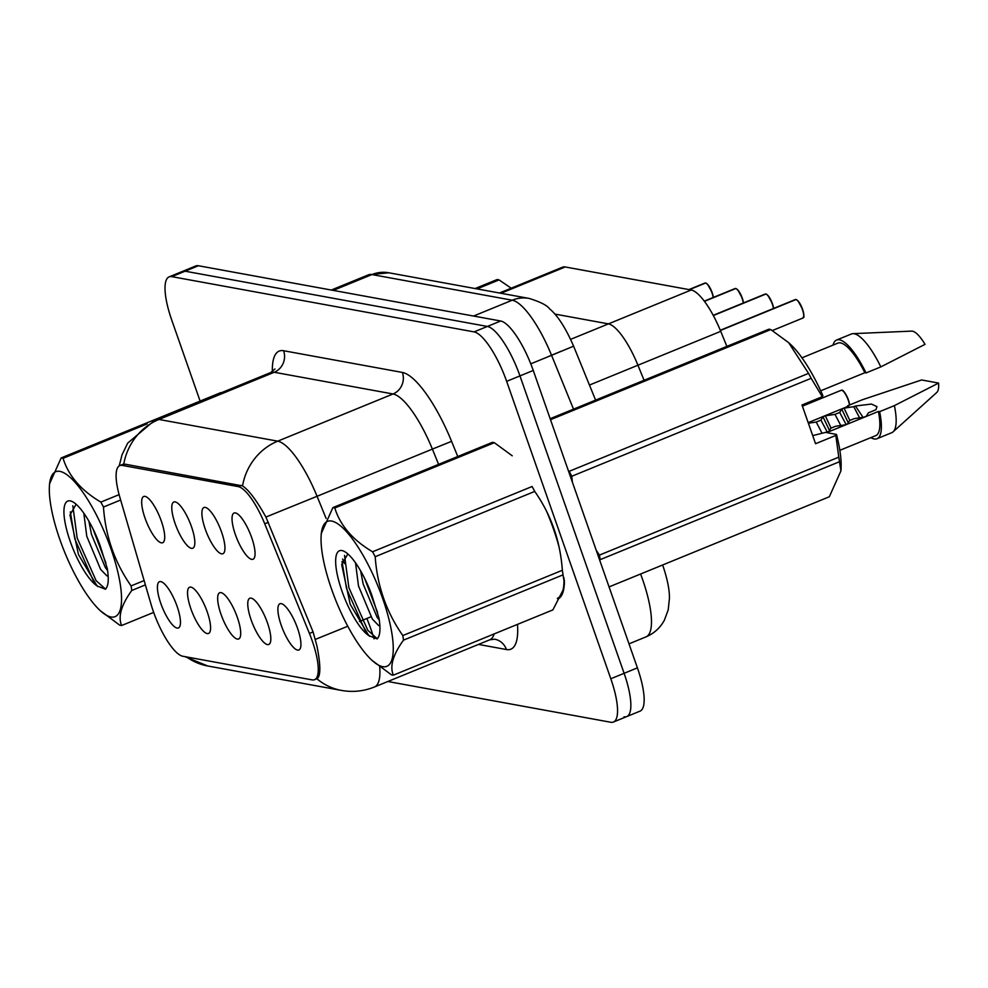 <?xml version="1.0" encoding="UTF-8"?>
<svg xmlns="http://www.w3.org/2000/svg" width="988" height="988" viewBox="0 0 988 988"><rect width="100%" height="100%" fill="white"/><g stroke="black" fill="none" stroke-linecap="round" stroke-linejoin="round"><path stroke-width="1.48" d="M309.417 633.444A44.979 12.77 67.7 0 1 312.183 640.755A44.979 12.77 67.7 0 1 314.542 679.695A44.979 12.77 67.7 0 1 312.159 679.892L182.768 656.242A44.979 12.77 67.7 0 1 151.115 604.508L119.857 497.31A44.979 12.77 67.7 0 1 119.82 465.583A44.979 12.77 67.7 0 1 122.203 465.385L238.182 486.59A44.979 12.77 67.7 0 1 264.735 523.788L309.417 633.444L313.085 631.95L316.913 645.831C320.804 665.566 320.804 676.533 316.889 678.744L316.839 678.756M281.259 625.379A24.984 7.101 67.7 0 1 281.271 603.643A24.984 7.101 67.7 0 1 297.573 628.368A24.984 7.101 67.7 0 1 299.895 649.153A24.984 7.101 67.7 0 1 281.259 625.379M160.785 603.359A24.984 7.101 67.7 0 1 160.797 581.611A24.984 7.101 67.7 0 1 177.099 606.348A24.984 7.101 67.7 0 1 179.421 627.133A24.984 7.101 67.7 0 1 160.785 603.359M190.906 608.867A24.984 7.101 67.7 0 1 190.919 587.119A24.984 7.101 67.7 0 1 207.208 611.844A24.984 7.101 67.7 0 1 209.542 632.641A24.984 7.101 67.7 0 1 190.906 608.867M221.028 614.375A24.984 7.101 67.7 0 1 221.028 592.627A24.984 7.101 67.7 0 1 237.33 617.352A24.984 7.101 67.7 0 1 239.664 638.149A24.984 7.101 67.7 0 1 221.028 614.375M251.137 619.884A24.984 7.101 67.7 0 1 251.15 598.135A24.984 7.101 67.7 0 1 267.452 622.86A24.984 7.101 67.7 0 1 269.773 643.657A24.984 7.101 67.7 0 1 251.137 619.884M235.391 534.644A24.984 7.101 67.7 0 1 235.403 512.908A24.984 7.101 67.7 0 1 251.693 537.633A24.984 7.101 67.7 0 1 254.027 558.418A24.984 7.101 67.7 0 1 235.391 534.644M145.038 518.132A24.984 7.101 67.7 0 1 145.038 496.384A24.984 7.101 67.7 0 1 161.34 521.108A24.984 7.101 67.7 0 1 163.675 541.906A24.984 7.101 67.7 0 1 145.038 518.132M175.148 523.64A24.984 7.101 67.7 0 1 175.16 501.892A24.984 7.101 67.7 0 1 191.462 526.616A24.984 7.101 67.7 0 1 193.784 547.414A24.984 7.101 67.7 0 1 175.148 523.64M205.269 529.148A24.984 7.101 67.7 0 1 205.282 507.4A24.984 7.101 67.7 0 1 221.584 532.124A24.984 7.101 67.7 0 1 223.906 552.909A24.984 7.101 67.7 0 1 205.269 529.148M570.632 339.341L608.435 323.879L554.762 314.061L608.435 323.879A49.98 14.19 67.7 0 1 637.939 365.214L644.077 380.269L637.939 365.214L720.734 331.338L726.872 346.393M499.483 293.004L562.567 267.18A49.98 14.19 67.7 0 1 565.222 266.97L691.217 290.003L608.435 323.879A49.98 14.19 67.7 0 1 637.939 365.214L589.453 385.061M691.217 290.003A49.98 14.19 67.7 0 1 720.734 331.338M559.097 547.167A80.794 22.946 -112.3 0 0 553.502 529.099A80.794 22.946 -112.3 0 0 546.623 511.401M317.16 678.657L316.889 678.744A58.304 55.007 -79.6 0 0 341.44 690.414C352.753 692.427 363.757 691.279 374.452 686.981L489.764 639.804A66.641 18.92 -112.3 0 0 494.136 633.938M624.07 716.806A49.98 14.19 -112.3 0 0 626.725 716.584L640.026 711.138A49.98 14.19 -112.3 0 0 637.408 667.863L533.261 370.463A49.98 14.19 -112.3 0 0 500.681 321.001L198.403 265.747L185.102 271.194A49.98 14.19 -112.3 0 0 182.447 271.416A49.98 14.19 -112.3 0 1 185.102 271.194L487.368 326.448L185.102 271.194L171.788 276.64A49.98 14.19 -112.3 0 0 169.146 276.862A49.98 14.19 -112.3 0 0 171.764 320.137L200.107 401.091M533.261 370.463L519.96 375.897A49.98 14.19 -112.3 0 0 487.368 326.448A49.98 14.19 -112.3 0 1 519.96 375.897L624.107 673.31L519.96 375.897L506.646 381.343A49.98 14.19 -112.3 0 0 474.067 331.894L171.788 276.64M626.725 716.584A49.98 14.19 -112.3 0 0 624.107 673.31A49.98 14.19 -112.3 0 1 626.725 716.584L613.425 722.03A49.98 14.19 -112.3 0 0 610.806 678.756L506.646 381.343M122.203 465.385L125.143 464.187L242.529 485.898C248.766 489.925 256.559 500.311 265.908 517.057L313.097 631.974M557.738 599.061A80.794 22.946 -112.3 0 0 564.383 580.215M387.852 681.498L610.769 722.253A49.98 14.19 -112.3 0 0 613.425 722.03M198.403 265.747A49.98 14.19 -112.3 0 0 195.748 265.97L169.146 276.862M796.464 299.759A9.658 2.742 67.7 0 1 802.552 309.256C805.714 321.174 802.466 316.358 802.886 318.05A9.991 2.841 -112.3 0 0 802.367 309.392A9.991 2.841 -112.3 0 0 795.995 299.537L720.375 330.486M795.834 299.463L795.711 299.488A9.991 2.841 -112.3 0 0 795.315 299.549L796.377 299.71M795.711 299.488L720.314 330.338M773.443 308.503A9.991 2.841 -112.3 0 0 772.245 303.896A9.991 2.841 -112.3 0 0 765.873 294.041L713.336 315.543M765.725 293.967L765.589 293.979A9.991 2.841 -112.3 0 0 765.194 294.041L766.268 294.202M765.589 293.979L713.262 315.394M743.322 302.995A9.991 2.841 -112.3 0 0 742.124 298.388A9.991 2.841 -112.3 0 0 735.751 288.533L704.456 301.34M735.776 288.521L704.358 301.217M713.2 297.487A9.991 2.841 -112.3 0 0 712.002 292.88A9.991 2.841 -112.3 0 0 705.63 283.025L689.402 289.669M705.654 283.013L689.118 289.62M331.635 521.047A78.299 22.242 -112.3 0 0 321.125 535.965A78.299 22.242 -112.3 0 0 372.019 660.367A78.299 22.242 -112.3 0 0 382.628 666.653A78.299 22.242 -112.3 0 0 382.677 598.518A78.299 22.242 -112.3 0 0 331.635 521.047M333.808 507.758A89.957 25.552 -112.3 0 0 332.87 507.622L492.407 442.34A89.957 25.552 -112.3 0 1 493.345 442.476A89.957 25.552 -112.3 0 1 494.333 442.698L334.796 507.98A89.957 25.552 -112.3 0 0 333.808 507.758M321.261 533.52L332.87 507.622M564.494 583.994L563.037 574.855L403.499 640.138C392.977 654.698 389.593 666.381 393.348 675.175A89.957 25.552 -112.3 0 1 392.397 675.051A89.957 25.552 -112.3 0 1 391.421 674.829L372.019 660.367M355.532 562.827L358.483 585.933L372.315 619.019L378.626 625.54L379.886 625.663M360.608 570.829L363.176 584.019L377.008 617.092L379.306 620.168M341.971 550.563A46.547 13.215 -112.3 0 0 340.428 586.514A46.547 13.215 -112.3 0 0 368.759 635.58L377.132 638.89C380.108 635.914 380.738 629.047 379.009 618.29L371.994 595.69A46.547 13.215 -112.3 0 0 343.923 551.218A46.547 13.215 -112.3 0 0 341.971 550.563M347.862 553.922L341.687 564.617L350.209 604.286L368.759 635.58M512.229 455.789L494.333 442.698M534.73 491.419A89.957 25.552 -112.3 0 0 532.1 486.504L372.562 551.786A89.957 25.552 -112.3 0 1 375.193 556.713C377.218 585.859 386.419 612.14 402.808 635.568L562.345 570.274C560.27 540.992 551.069 514.711 534.73 491.419L375.193 556.713M563.037 574.855A89.957 25.552 -112.3 0 0 562.345 570.274M393.348 675.175L552.885 609.892L563.815 588.576M403.499 640.138A89.957 25.552 -112.3 0 0 402.808 635.568M334.796 507.98C340.168 525.443 352.765 540.053 372.562 551.786M344.54 555.417L348.875 587.65L367.808 630.295L377.28 638.767M364.572 578.227L377.626 612.634M342.033 561.505L346.529 588.613L365.461 631.258L369.636 636.321M59.922 471.375A78.299 22.242 -112.3 0 0 49.4 486.294A78.299 22.242 -112.3 0 0 100.307 610.695A78.299 22.242 -112.3 0 0 110.903 616.981A78.299 22.242 -112.3 0 0 110.965 548.846A78.299 22.242 -112.3 0 0 59.922 471.375M147.126 423.914L63.071 458.309A89.957 25.552 -112.3 0 0 62.096 458.086A89.957 25.552 -112.3 0 0 61.145 457.95L220.682 392.668A89.957 25.552 -112.3 0 1 221.349 392.755M49.4 486.294L49.536 483.848L61.145 457.95M145.397 584.896L131.787 590.466C121.252 605.027 117.868 616.71 121.623 625.515A89.957 25.552 -112.3 0 1 120.684 625.379A89.957 25.552 -112.3 0 1 119.696 625.157L100.307 610.695M83.807 513.155L86.771 536.262L100.591 569.347L106.902 575.868L108.161 576.004M88.895 521.158L91.464 534.347L105.284 567.433L107.581 570.496M70.259 500.904A46.547 13.215 -112.3 0 0 68.703 536.855A46.547 13.215 -112.3 0 0 97.046 585.909L105.42 589.231C108.396 586.242 109.013 579.376 107.297 568.619L100.27 546.018A46.547 13.215 -112.3 0 0 72.198 501.546A46.547 13.215 -112.3 0 0 70.259 500.904M76.138 504.263L69.975 514.946L78.497 554.614L97.046 585.909M121.623 625.515L153.671 612.399M120.647 500.014L103.468 507.042A89.957 25.552 -112.3 0 0 100.85 502.114L119.116 494.642M131.787 590.466A89.957 25.552 -112.3 0 0 131.083 585.896L144.137 580.561M103.468 507.042C105.494 536.188 114.694 562.468 131.083 585.896M63.071 458.309C68.456 475.784 81.041 490.381 100.85 502.114M72.828 505.745L77.163 537.978L96.083 580.635L105.555 589.095M92.847 528.555L105.914 562.962M70.321 511.846L74.816 538.942L93.737 581.586L97.923 586.65M557.417 598.283A79.966 22.712 -112.3 0 0 563.963 577.819M609.065 586.909L829.327 496.766L840.936 470.868L839.491 461.729L600.124 559.677A89.957 25.552 -112.3 0 0 599.42 555.108L838.787 457.16L835.823 435.424L836.478 434.411A78.299 22.242 -112.3 0 1 841.072 468.436L840.949 470.868M596.233 550.304L599.42 555.108M839.491 461.729A89.957 25.552 -112.3 0 0 838.787 457.16M812.729 435.609L828.771 431.583L830.822 428.212L835.527 426.285L845.209 424.852L847.556 423.889L849.606 420.518L854.299 418.603L863.981 417.171L866.328 416.207L868.378 412.836L875.924 409.748L876.974 406.624L871.428 404.055L855.447 406.006L853.768 406.698L859.585 417.85M827.327 432.176L820.917 420.135L816.224 422.061L822.041 433.213M846.099 424.494L839.689 412.453L834.996 414.38L840.813 425.532M855.447 406.006L863.03 417.319M839.837 450.318L875.739 435.634A49.98 14.19 -112.3 0 0 878.418 411.453L826.672 432.621L836.478 434.411M808.184 422.642L848.766 406.031L847.568 405.809A53.315 15.141 -112.3 0 0 847.865 406.401M870.86 437.622A53.315 15.141 -112.3 0 0 876.998 438.721A53.315 15.141 -112.3 0 0 879.604 411.663L878.418 411.453M876.998 438.721L891.781 432.67A53.315 15.141 -112.3 0 0 893.103 431.83A53.315 15.141 -112.3 0 0 894.387 405.623L879.604 411.663M847.568 405.809L862.351 399.757L921.619 379.96L938.6 383.072L894.387 405.623M893.103 431.83L936.772 392.471A33.32 9.46 -112.3 0 0 938.6 383.072M831.056 428.113L825.313 415.812L834.996 414.38M829.463 430.472L822.967 416.763L825.313 415.812M849.828 420.431L844.085 408.13L853.768 406.698M848.235 422.79L841.739 409.081L844.085 408.13M820.917 420.135L822.967 416.763M839.689 412.453L841.739 409.081M808.382 423.21L816.224 422.061M835.823 435.424L815.557 443.723L801.997 404.994L822.263 396.707L811.173 378.305L571.805 476.253L572.373 482.132M571.805 476.253A89.957 25.552 -112.3 0 0 569.187 471.325L808.555 373.378L788.671 342.663L770.776 329.572L550.501 419.702M550.155 418.714L768.849 329.214A89.957 25.552 -112.3 0 1 770.776 329.572M811.173 378.305A89.957 25.552 -112.3 0 0 808.555 373.378M822.263 396.707L822.918 395.694A78.299 22.242 -112.3 0 0 790.165 344.022L788.671 342.663M820.707 390.791L864.858 372.723A49.98 14.19 -112.3 0 0 837.873 343.12L801.984 357.817M864.858 372.723L866.044 372.945A53.315 15.141 -112.3 0 0 836.614 340.033A53.315 15.141 -112.3 0 0 833.008 345.121M866.044 372.945L880.827 366.894A53.315 15.141 -112.3 0 0 852.928 333.66A53.315 15.141 -112.3 0 0 851.397 333.993L836.614 340.033M880.827 366.894L925.04 344.343A33.32 9.46 -112.3 0 0 911.665 331.116L852.928 333.66M475.129 288.545L497.137 279.542A89.957 25.552 -112.3 0 1 499.051 279.9L477.056 288.904M511.228 288.2L499.051 279.9M238.182 486.59L241.109 485.392M264.735 523.788L268.403 522.294M500.953 293.275L565.222 266.97M370.895 616.821L366.857 618.476A66.641 18.92 67.7 0 1 370.957 629.294A66.641 18.92 67.7 0 1 374.057 638.853M366.857 618.476L359.471 621.489M347.776 626.256L315.456 639.347M186.51 656.921A58.304 55.007 100.4 0 0 207.702 665.974L341.44 690.414M123.747 464.175A58.304 55.007 -79.6 0 1 158.945 419.455L277.727 441.167A58.304 55.007 100.4 0 0 242.529 485.898M119.227 465.891L122.043 454.776L127.662 443.143L155.4 419.739A66.641 18.92 67.7 0 1 158.945 419.455L274.244 372.266A66.641 18.92 -112.3 0 0 270.712 372.55L274.985 368.956M326.102 518.428L317.074 496.285L432.386 449.095A66.641 18.92 -112.3 0 0 393.039 393.977L277.727 441.167A66.641 18.92 67.7 0 1 317.074 496.285L265.908 517.057M342.626 558.986L344.491 563.58M379.725 666.888A66.641 18.92 67.7 0 1 374.452 686.981M517.477 624.379A83.301 23.663 67.7 0 1 506.424 649.536L478.476 644.423M272.355 371.698A83.301 23.663 67.7 0 1 283.605 350.728L402.388 372.439A83.301 23.663 67.7 0 1 451.578 441.34L457.765 456.518M610.806 678.756L637.408 667.863M474.067 331.894L500.681 321.001M438.598 464.36L432.386 449.095L451.578 441.34M402.388 372.439A16.66 15.722 100.4 0 1 393.039 393.977L274.244 372.266A16.66 15.722 100.4 0 0 283.605 350.728M506.424 649.536A16.66 15.722 100.4 0 0 494.642 639.187L489.764 639.804M662.627 564.988L663.059 566.198C667.48 579.376 669.605 590.157 669.419 598.53L668.209 609.855L664.418 620.118C660.231 627.862 654.081 633.444 645.979 636.89A66.641 18.92 -112.3 0 0 642.484 579.19A66.641 18.92 -112.3 0 0 640.595 574.003M573.509 409.156L551.576 355.322L530.778 363.831M529.074 298.413A33.32 31.431 100.4 0 0 512.229 300.204L371.945 274.565A66.641 18.92 -112.3 0 0 368.413 274.849L388.79 272.774L529.074 298.413C540.226 301.846 547.043 305.304 549.538 308.787C557.59 315.357 565.618 327.818 573.608 346.171L551.576 355.322A66.641 18.92 -112.3 0 0 512.229 300.204L473.524 316.049M388.79 272.774A33.32 31.431 100.4 0 0 371.945 274.565L333.24 290.398M561.27 351.197L548.044 356.693M849.47 405.031A9.991 2.841 -112.3 0 0 848.235 400.14A9.991 2.841 -112.3 0 0 841.183 390.285C841.591 391.384 842.245 386.098 848.433 400.004A9.658 2.742 67.7 0 1 849.643 404.969M842.332 390.495A9.658 2.742 67.7 0 1 848.42 399.992L849.668 404.957M802.565 309.293A9.658 2.742 67.7 0 1 803.565 317.099M819.311 399.238A9.991 2.841 -112.3 0 0 819.077 398.003M819.274 397.929A9.658 2.742 67.7 0 1 819.484 399.164L819.287 397.917M766.342 294.251A9.658 2.742 67.7 0 1 772.431 303.748L767.935 295.412L766.071 294.029M772.443 303.785A9.658 2.742 67.7 0 1 773.616 308.429M736.221 288.743A9.658 2.742 67.7 0 1 742.309 298.24A9.658 2.742 67.7 0 1 743.495 302.921M735.467 288.484A9.991 2.841 -112.3 0 0 735.072 288.545L704.296 301.13M706.111 283.235A9.658 2.742 67.7 0 1 712.187 292.744M712.2 292.769A9.658 2.742 67.7 0 1 713.385 297.413L712.212 292.757L707.704 284.408L705.827 283.013M705.346 282.976A9.991 2.841 -112.3 0 0 704.963 283.037L688.945 289.583M314.542 679.695L317.457 678.509M119.82 465.583L123.784 463.965M184.88 656.625L207.702 665.974M155.4 419.739L270.712 372.55M645.979 636.89L628.998 643.843M368.413 274.849L331.289 290.04M573.608 346.171L595.591 400.115M841.183 390.285L802.404 406.154M802.565 309.269L798.057 300.92L796.192 299.537M802.886 318.05L772.357 330.548M795.315 299.549L720.289 330.251M773.641 308.417L772.443 303.761M765.194 294.041L713.213 315.32M743.519 302.908L742.334 298.252L737.814 289.916L735.949 288.521M321.125 535.965L321.248 533.52"/></g></svg>
